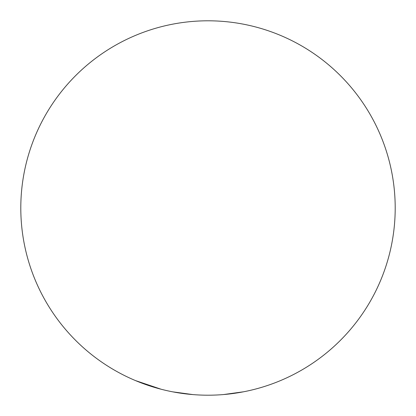 <?xml version="1.0" encoding="UTF-8"?>
<svg xmlns="http://www.w3.org/2000/svg" width="416" height="416" viewBox="0 0 416 416"><rect width="100%" height="100%" fill="white"/><g stroke="black" fill="none" stroke-linecap="round" stroke-linejoin="round"><path stroke-width="0.62" d="M208 20.8A187.2 187.2 0 0 1 395.2 208A187.2 187.2 0 0 1 208 395.2A187.2 187.2 0 0 1 20.8 208A187.2 187.2 0 0 1 208 20.8M223.418 394.566L243.599 391.784M258.471 388.268L259.875 387.868M172.687 391.841L192.873 394.586M135.543 380.609L161.184 389.251M220.511 394.779L221.967 394.68M194.324 394.701L195.78 394.8"/></g></svg>
